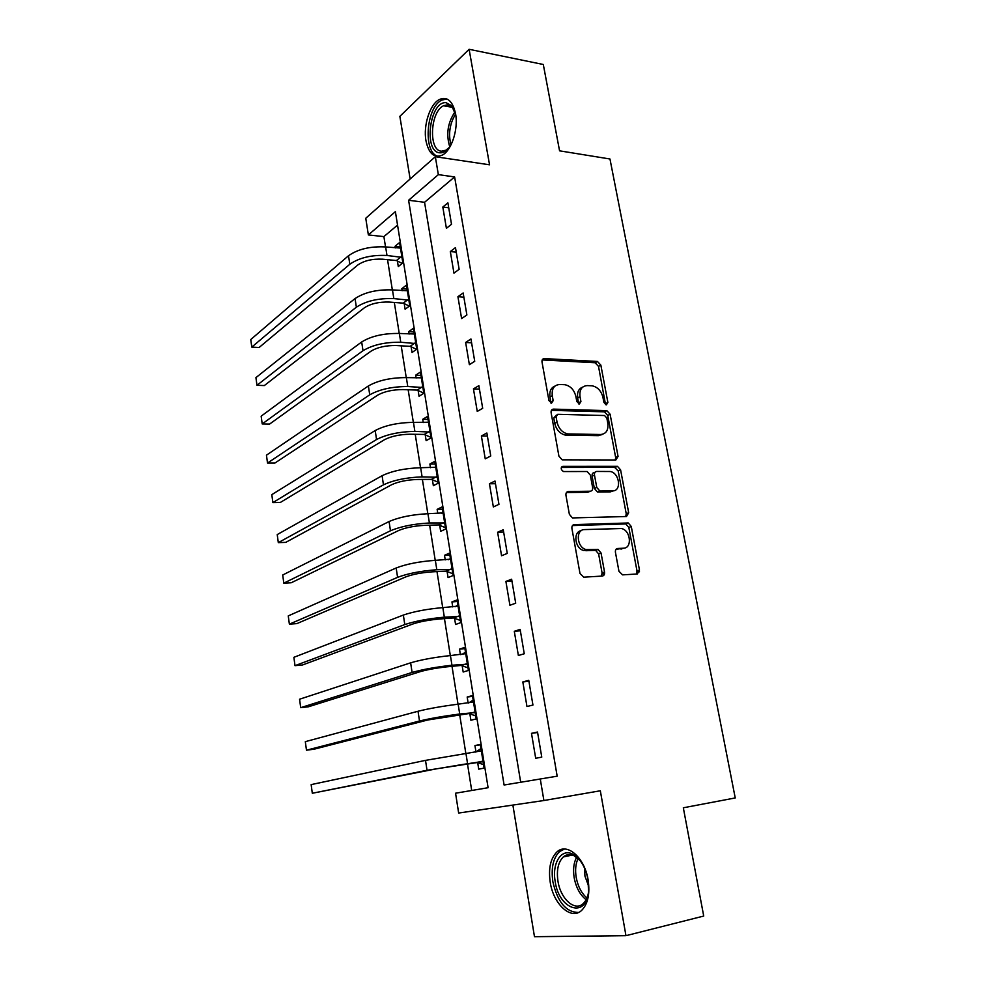 <?xml version="1.0" encoding="UTF-8"?>
<svg xmlns="http://www.w3.org/2000/svg" width="986" height="986" viewBox="0 0 986 986"><rect width="100%" height="100%" fill="white"/><g stroke="black" fill="none" stroke-linecap="round" stroke-linejoin="round"><path stroke-width="1.48" d="M606.353 404.876L607.881 402.461L600.844 365.103L597.43 361.455L544.395 358.596C542.596 358.707 541.807 359.853 542.017 362.035L548.931 400.538L551.519 403.163L553.171 400.686L552.271 395.682C551.605 388.657 554.12 384.922 559.814 384.478L564.916 384.713C570.537 385.957 574.197 389.889 575.886 396.508L576.798 401.45L579.324 404.038L580.927 401.585L580.014 396.655C579.312 389.741 581.728 386.056 587.262 385.6L592.204 385.822C597.676 387.042 601.263 390.924 602.964 397.469L603.876 402.337L606.353 404.876M605.552 404.667L598.514 366.385L595.113 362.749L542.214 359.927M550.866 403.027L549.978 396.939L552.271 395.682M578.597 403.866L577.685 397.888L580.014 396.655M588.112 879.882C584.649 857.5 566.913 842.229 556.93 851.953C550.521 858.362 548.29 868.481 550.237 882.334C553.405 904.199 571.14 920.665 581.666 910.374C587.964 903.928 590.109 893.76 588.112 879.882M455.569 113.735C452.697 100.991 447.311 96.246 439.399 99.5C429.933 104.134 423.117 125.456 425.964 140.739C428.737 153.656 434.197 158.438 442.357 155.073C451.576 150.488 458.527 129.129 455.569 113.735M618.949 571.276L622.585 574.863L637.301 574L639.483 570.105L631.274 526.499L628.292 522.987L574.296 524.614C572.484 524.897 571.683 526.191 571.917 528.496L580.002 573.507L583.749 577.167L602.249 576.07C604.024 575.725 604.788 574.407 604.541 572.102L601.053 553.01L598.083 549.461L586.276 549.584C576.761 547.76 575.257 529.334 584.587 529.581L621.414 528.533C630.609 530.098 632.544 548.29 623.46 548.216L617.68 548.475C615.942 548.771 615.19 550.065 615.437 552.345L618.949 571.276M540.254 778.903L543.902 800.521L458.65 813.043L455.557 793.212L488.095 787.715L395.386 211.657L368.37 234.939L365.757 218.251L435.331 156.712L438.351 174.633L408.598 200.269L504.092 785.016L557.176 776.179L454.62 176.925L438.351 174.633M435.331 156.712L489.549 164.798L469.114 49.3L543.298 64.484L559.567 150.833L609.964 158.992L735.236 797.945L683.323 807.793L703.721 916.056L625.962 935.677L600.326 790.784L543.902 800.521M615.856 459.981L618.049 456.395L610.112 414.243L606.834 410.632L553.491 409.116C551.692 409.289 550.903 410.472 551.112 412.69L558.914 456.148L562.168 459.833L615.856 459.981M620.601 469.903L628.674 512.769L626.492 516.504L572.447 517.933L569.366 514.31L565.952 495.317C565.73 493.037 566.519 491.78 568.33 491.521L590.318 491.213C592.081 490.954 592.845 489.709 592.611 487.478L590.343 475.141L587.175 471.518L563.474 471.542C560.714 469.57 560.516 467.845 562.883 466.366L617.47 466.341L620.601 469.903L618.197 470.963L626.233 513.743L628.674 512.769M512.88 805.069L534.474 936.7L625.962 935.677M469.114 49.3L399.86 116.348L410.139 178.996M454.62 176.925L424.559 202.29L520.682 782.206M442.813 207.035L446.399 228.321L451.514 224.266L447.89 202.857L442.813 207.035L448.716 207.775M450.319 251.553L453.954 273.134L459.143 269.301L455.47 247.609L450.319 251.553L456.235 252.169M457.923 296.687L461.608 318.577L466.883 314.978L463.149 292.978L457.923 296.687L463.864 297.18M465.638 342.462L469.373 364.672L474.722 361.307L470.951 338.987L465.638 342.462L471.591 342.82M473.453 388.891L477.249 411.421L482.684 408.303L478.851 385.662L473.453 388.891L479.43 389.113M481.39 435.985L485.235 458.835L490.757 455.976L486.874 433.002L481.39 435.985L487.392 436.071M489.438 483.756L493.345 506.94L498.953 504.339L495.009 481.032L489.438 483.756L495.453 483.707M497.61 532.23L501.566 555.747L507.26 553.417L503.254 529.765L497.61 532.23L503.636 532.021M505.892 581.407L509.91 605.268L515.703 603.21L511.635 579.213L505.892 581.407L511.944 581.05M514.298 631.299L518.377 655.517L524.256 653.755L520.14 629.401L514.298 631.299L520.374 630.793M522.827 681.942L526.968 706.518L532.945 705.052L528.767 680.328L522.827 681.942L528.915 681.264M531.491 733.337L535.694 758.283L541.77 757.125L537.518 732.031L531.491 733.337L537.604 732.499M397.543 225.091L383.887 236.603L385.526 246.919M387.547 259.675L392.342 289.909M394.326 302.468L399.244 333.465M401.203 345.827L406.244 377.613M408.167 389.766L413.344 422.365M415.229 434.296L420.529 467.721M422.39 479.442L427.825 513.718M429.649 525.205L435.22 560.344M436.995 571.597L442.714 607.635M444.452 618.629L450.319 655.579M452.019 666.326L458.022 704.214M459.686 714.69L465.848 753.538M467.463 763.756L471.702 790.489M397.407 261.031L398.282 266.553L402.867 262.917L399.589 242.544L395.041 246.278L395.312 247.93M404.223 303.626L405.11 309.234L409.769 305.796L406.442 285.139L401.832 288.676L402.152 290.722M411.125 346.789L412.037 352.47L416.758 349.241L413.38 328.313L408.697 331.641L409.091 334.081M418.126 390.53L419.05 396.286L423.832 393.278L420.418 372.067L415.673 375.173L416.129 378.02M425.225 434.863L426.149 440.693L431.018 437.907L427.554 416.412L422.735 419.296L423.253 422.563M432.41 479.8L433.359 485.704L438.289 483.152L434.789 461.362L429.884 464.024L430.475 467.709M439.707 525.341L440.656 531.331L445.66 529.014L442.11 506.915L437.143 509.355L437.809 513.472M447.089 571.51L448.063 577.586L453.141 575.504L449.542 553.109L444.501 555.303L445.228 559.875M454.583 618.321L455.569 624.471L460.721 622.647L457.073 599.944L451.945 601.891L452.759 606.92M462.175 665.784L463.173 672.021L468.412 670.455L464.714 647.432L459.513 649.121L460.388 654.63M469.878 713.913L470.889 720.236L476.213 718.942L472.454 695.586L467.179 697.016L468.14 703.018M477.692 762.72L478.715 769.142L484.114 768.106L480.305 744.418L474.944 745.576L475.967 751.973M383.887 236.603L368.37 234.939M424.559 202.29L408.598 200.269M395.041 246.278L400.279 246.82M401.832 288.676L407.082 289.12M408.697 331.641L413.972 331.974M415.673 375.173L420.96 375.407M422.735 419.296L428.035 419.42M429.884 464.024L435.208 464.024M437.143 509.355L442.48 509.232M444.501 555.303L449.85 555.069M451.945 601.891L457.331 601.522M459.513 649.121L464.899 648.628M467.179 697.016L472.59 696.387M474.944 745.576L480.379 744.824M639.495 571.794L637.079 571.929M604.541 573.827L602.175 573.963M601.817 434.777L600.191 434.752M568.306 434.259L566.987 434.247M582.64 387.128C578.597 388.706 576.958 392.292 577.685 397.888M554.97 386.081C550.928 387.745 549.264 391.356 549.978 396.939M615.313 459.981L615.658 457.492L607.746 415.426L604.467 411.828L551.408 410.349M606.834 418.052L604.541 415.525L557.743 414.317L556.092 416.819L557.041 422.119C558.655 428.602 562.193 432.534 567.653 433.914L600.696 434.506C606.193 433.902 608.559 430.13 607.795 423.216L606.834 418.052M556.375 415.032L553.775 418.027L556.092 416.819M602.545 434.296L598.329 435.652L565.311 435.085C559.863 433.704 556.326 429.785 554.724 423.327L553.775 418.027M625.765 516.528L626.233 513.743M566.432 492.569L587.927 492.248L589.505 491.558M561.342 467.463L614.648 467.376L617.051 466.304M612.602 490.892C621.932 491.238 619.553 472.713 610.161 471.505L596.752 471.444C595.014 471.665 594.25 472.898 594.484 475.116L596.752 487.429L599.858 491.016L612.602 490.892L610.186 491.915L613.514 490.806M595.125 472.171L594.373 472.516C592.623 472.75 591.871 473.97 592.105 476.189L594.484 475.116M610.186 491.915L597.467 492.051L594.361 488.464L592.105 476.189M618.197 470.963L614.648 467.376M623.916 548.167L616.016 549.338M581.358 530.628C572.706 531.516 574.85 548.808 583.86 550.508L588.248 549.794M601.398 576.12L602.089 572.965L598.613 553.922L595.655 550.373L585.832 550.718M636.364 574.049L637.005 570.956L628.821 527.448L625.839 523.936L572.472 525.575M402.214 263.447L396.421 260.538L382.469 259.182C372.314 258.714 364.08 260.661 357.795 265L259.121 347.491L251.787 347.109L349.82 264.26C359.261 257.691 371.648 254.758 386.993 255.485L401.98 257.371M400.476 248.065L385.637 246.931L386.993 255.485M251.787 347.109L250.764 339.529L348.514 255.744C357.93 249.101 370.305 246.167 385.637 246.931M396.421 260.538L400.994 256.865M409.326 306.116L403.237 303.146L389.236 302.073C379.031 301.765 370.748 303.676 364.376 307.792L264.334 385.563L256.976 385.304L356.365 307.201C365.929 300.976 378.414 298.105 393.833 298.585L408.857 300.163M407.341 290.747L392.453 289.909L393.833 298.585M256.976 385.304L255.929 377.626L355.046 298.573C364.586 292.275 377.059 289.391 392.453 289.909M403.237 303.146L407.871 299.682M416.585 349.364L410.139 346.332L396.089 345.531C385.846 345.396 377.502 347.269 371.044 351.152L269.597 424.066L262.214 423.943L363.008 350.72C372.696 344.853 385.279 342.031 400.747 342.253L415.833 343.535M414.305 333.995L399.355 333.465L400.747 342.253M262.214 423.943L261.154 416.178L361.677 341.969C371.34 336.029 383.899 333.206 399.355 333.465M410.139 346.332L414.847 343.066M423.807 393.118L417.14 390.086L403.04 389.581C392.761 389.618 384.343 391.454 377.798 395.09L274.921 463.038L267.514 463.038L369.738 394.819C379.561 389.334 392.231 386.561 407.773 386.524L422.908 387.498M421.342 377.823L406.355 377.613L407.773 386.524M267.514 463.038L266.454 455.175L368.382 385.957C378.18 380.386 390.838 377.613 406.355 377.613M417.14 390.086L421.909 387.042M430.931 437.377L424.226 434.432L410.09 434.222C399.761 434.432 391.282 436.231 384.651 439.62L280.32 502.466L272.888 502.601L376.553 439.522C386.512 434.419 399.281 431.695 414.884 431.387L430.069 432.053M428.491 422.242L413.454 422.365L414.884 431.387M272.888 502.601L271.803 494.652L375.185 430.537C385.107 425.348 397.863 422.624 413.454 422.365M424.226 434.432L429.07 431.609M451.477 143.944C447.952 150.106 444.07 153.064 439.818 152.805C423.302 152.275 429.551 100.892 446.079 102.692L451.711 105.736L455.791 115.177M454.595 110.863L452.562 107.659L447.361 104.824L443.49 105.773C430.019 111.899 428.417 150.981 441.555 151.191L445.857 150.205L449.086 147.617M446.929 98.97L441.814 100.104C425.656 107.474 422.945 154.099 438.425 156.33M588.026 879.487L588.519 891.443C586.423 918.915 558.951 909.77 555.217 881.632C551.815 863.514 561.096 848.194 572.447 854.012C580.187 858.251 585.376 866.743 588.026 879.487M580.261 860.741L573.951 855.663C569.982 853.888 566.432 854.307 563.326 856.92C558.187 862.035 556.4 870.145 557.965 881.213C560.529 898.739 574.764 911.803 583.17 903.607C586.251 900.748 588.137 896.299 588.815 890.272M588.704 886.328L584.92 876.049L584.636 868.235M564.448 849.045L559.53 851.633C553.158 857.993 550.94 868.037 552.875 881.792C557.558 902.079 566.112 912.309 578.535 912.457M438.141 482.216L431.412 479.369L417.226 479.479C406.848 479.874 398.307 481.636 391.59 484.755L285.78 542.362L278.311 542.633L383.468 484.841C393.562 480.12 406.429 477.458 422.094 476.879L437.328 477.212M435.738 467.265L420.652 467.721L422.094 476.879M278.311 542.633L277.226 534.585L382.075 475.72C392.145 470.926 405 468.264 420.652 467.721M431.412 479.369L436.33 476.78M445.45 527.683L438.696 524.934L424.461 525.353C414.046 525.932 405.431 527.658 398.627 530.517L291.301 582.738L283.808 583.145L390.481 530.776C400.698 526.462 413.676 523.862 429.403 522.987L444.698 522.987M441.728 513.386L443.034 512.683M443.071 512.917L427.936 513.718L429.403 522.987M283.808 583.145L282.711 574.998L389.076 521.532C399.268 517.145 412.222 514.532 427.936 513.718M438.696 524.934L443.688 522.58M452.857 573.766L446.079 571.116L431.806 571.868C421.342 572.644 412.666 574.32 405.764 576.909L296.885 623.608L289.379 624.15L397.592 577.352C407.945 573.445 421.022 570.906 436.823 569.748L452.155 569.403M448.334 559.728L450.417 558.569M450.516 559.185L435.331 560.344L436.823 569.748M289.379 624.15L288.257 615.905L396.162 567.985C406.491 563.992 419.543 561.453 435.331 560.344M446.079 571.116L451.157 569.008M460.376 620.477L453.572 617.939L439.238 619.023C428.737 619.997 419.987 621.636 412.998 623.941L302.542 664.971L294.999 665.661L404.79 624.569C415.291 621.094 428.479 618.629 444.341 617.162L459.735 616.46M455.039 606.772L457.898 605.071M458.059 606.107L442.825 607.622L444.341 617.162M294.999 665.661L293.877 657.317L403.348 615.067C413.812 611.517 426.975 609.028 442.825 607.622M453.572 617.939L458.712 616.077M467.993 667.855L461.165 665.427L446.781 666.844C436.243 668.027 427.419 669.617 420.332 671.626L308.273 706.826L300.705 707.665L412.099 672.452C422.748 669.42 436.034 667.017 451.958 665.242L467.401 664.182M461.842 654.494L465.478 652.227M465.712 653.669L450.429 655.567L451.958 665.242M300.705 707.665L299.559 699.222L410.632 662.826C421.244 659.708 434.518 657.28 450.429 655.567M461.165 665.427L466.39 663.812M475.72 715.885L468.855 713.568L427.764 719.99L314.066 749.212L306.473 750.198L419.506 721.012C430.303 718.437 443.7 716.095 459.698 714L475.19 712.57M468.744 702.944L473.169 700.035M473.477 701.921L458.145 704.189L459.698 714M306.473 750.198L305.315 741.657L418.015 711.251C428.787 708.577 442.159 706.222 458.145 704.189M468.855 713.568L474.167 712.225M483.559 764.594L476.669 762.388L462.2 764.532L435.319 769.043L312.315 793.262L427.024 770.276L483.078 761.648M475.745 752.121L480.971 748.522M481.341 750.851L465.959 753.514L467.537 763.472M312.315 793.262L311.145 784.61L425.508 760.366L465.959 753.514M476.669 762.388L482.055 761.328M605.527 403.668L607.881 402.461M550.878 401.918L553.171 400.686M578.597 402.806L580.927 401.585M542.251 359.841L544.395 358.596M595.002 362.737L597.331 361.455M598.514 366.385L600.844 365.103M551.507 410.176L553.491 409.116M604.221 411.803L606.575 410.62M607.746 415.426L610.112 414.243M615.658 457.492L618.049 456.395M554.724 423.327L557.041 422.119M566.482 435.183L568.811 434.013M598.329 435.652L600.696 434.506M566.667 492.26L568.33 491.521M587.927 492.248L590.318 491.213M561.65 466.945L562.883 466.366M594.361 488.464L596.752 487.429M597.984 492.1L600.388 491.065M616.423 548.931L617.68 548.475M620.995 549.116L623.46 548.216M594.928 550.299L597.368 549.387M598.613 553.922L601.053 553.01M602.089 572.965L604.541 572.102M572.78 525.23L574.296 524.614M625.247 523.886L627.7 522.925M628.821 527.448L631.274 526.499M637.005 570.956L639.483 570.105M348.514 255.744L349.82 264.26M355.046 298.573L356.365 307.201M361.677 341.969L363.008 350.72M368.382 385.957L369.738 394.819M375.185 430.537L376.553 439.522M449.739 146.741C445.955 134.306 447.693 122.695 454.953 111.936M455.557 114.117C449.727 123.718 448.186 133.973 450.947 144.868M586.14 899.725C580.076 894.98 576.083 887.647 574.172 877.725C572.891 869.541 573.704 862.725 576.625 857.278M578.092 858.486C575.651 863.674 575.011 869.972 576.194 877.367C577.907 886.414 581.506 893.291 586.953 898M382.075 475.72L383.468 484.841M389.076 521.532L390.481 530.776M396.162 567.985L397.592 577.352M403.348 615.067L404.79 624.569M410.632 662.826L412.099 672.452M418.015 711.251L419.506 721.012M425.508 760.366L427.024 770.276M439.399 99.5L442.073 99.98M595.113 362.749L597.43 361.455M604.467 411.828L606.834 410.632M565.311 435.085L567.653 433.914M597.467 492.051L599.858 491.016M615.067 467.413L617.47 466.341M583.86 550.508L586.276 549.584M595.655 550.373L598.083 549.461M625.839 523.936L628.292 522.987M452.241 107.301L443.49 105.773M452.562 107.659L451.711 105.736M572.435 855.059L563.326 856.92M573.951 855.663L572.447 854.012"/></g></svg>
